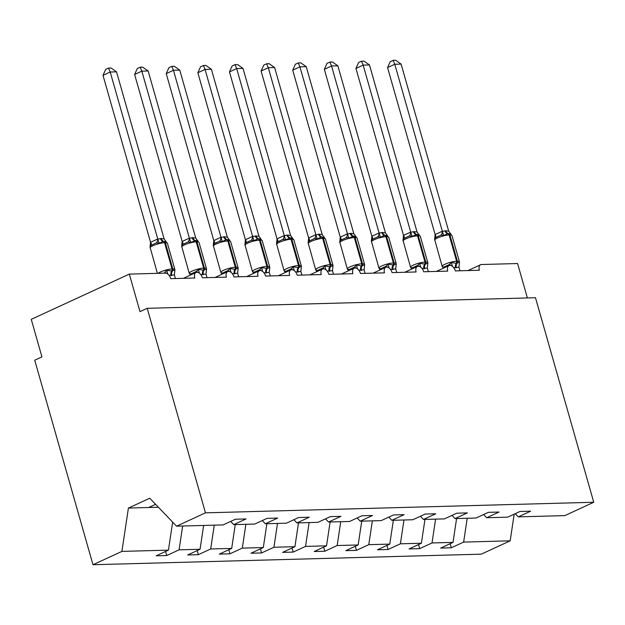 <?xml version="1.0" encoding="UTF-8"?>
<svg xmlns="http://www.w3.org/2000/svg" width="625" height="625" viewBox="0 0 625 625"><rect width="100%" height="100%" fill="white"/><g stroke="black" fill="none" stroke-linecap="round" stroke-linejoin="round"><path stroke-width="0.94" d="M172.648 522.109L168.445 550.133L121.906 551.398L92.992 564.734L34.727 360.203L41.938 356.883L31.25 319.352L129.312 274.109L140 311.641L147.211 308.312L205.477 512.844L176.562 526.18L223.102 524.914L235.43 519.227L246.055 518.938L233.727 524.625L254.719 524.055L267.055 518.367L277.672 518.078L265.344 523.766L262.281 520.57M92.992 564.734L481.266 554.164L510.18 540.82L463.641 542.094L451.312 547.781L450.148 543.703M451.312 547.781L440.688 548.07L453.016 542.383L456.586 518.555M463.641 542.094L467.211 518.266M129.312 274.109L165.359 273.125A5.977 3.602 65.2 0 1 170.75 278.656L194.781 278A5.977 3.602 -114.8 0 1 196.078 272.469A5.977 3.602 -114.8 0 1 202.375 277.789L226.398 277.141A5.977 3.602 -114.8 0 1 227.695 271.609A5.977 3.602 -114.8 0 1 233.992 276.93L258.023 276.273A5.977 3.602 -114.8 0 1 259.312 270.75A5.977 3.602 -114.8 0 1 265.609 276.07L289.641 275.414A5.977 3.602 -114.8 0 1 290.93 269.891A5.977 3.602 -114.8 0 1 297.227 275.211L321.258 274.555A5.977 3.602 -114.8 0 1 322.547 269.023A5.977 3.602 -114.8 0 1 328.844 274.352L352.875 273.695A5.977 3.602 -114.8 0 1 354.172 268.164A5.977 3.602 -114.8 0 1 360.469 273.484L384.492 272.836A5.977 3.602 -114.8 0 1 385.789 267.305A5.977 3.602 -114.8 0 1 392.086 272.625L416.117 271.969A5.977 3.602 -114.8 0 1 417.406 266.445A5.977 3.602 -114.8 0 1 423.703 271.766L447.734 271.109A5.977 3.602 -114.8 0 1 449.023 265.586A5.977 3.602 -114.8 0 1 455.32 270.906L479.352 270.25A5.977 3.602 -114.8 0 1 480.641 264.719A5.977 3.602 -114.8 0 1 481.539 264.516L517.586 263.531L527.391 297.961M418.531 544.562L419.688 548.641L409.07 548.93L421.398 543.242L424.969 519.414M453.016 542.383L432.023 542.953L419.688 548.641M432.023 542.953L435.594 519.125M386.914 545.422L388.07 549.5L377.445 549.789L389.781 544.102L393.352 520.281M421.398 543.242L400.406 543.812L388.07 549.5M400.406 543.812L403.977 519.992M355.297 546.289L356.453 550.359L345.828 550.648L358.156 544.961L361.734 521.141M389.781 544.102L368.781 544.672L356.453 550.359M368.781 544.672L372.359 520.852M323.672 547.148L324.836 551.227L314.211 551.516L326.539 545.828L330.117 522M358.156 544.961L337.164 545.539L324.836 551.227M337.164 545.539L340.742 521.711M292.055 548.008L293.219 552.086L282.594 552.375L294.922 546.688L298.5 522.859M326.539 545.828L305.547 546.398L293.219 552.086M305.547 546.398L309.117 522.57M260.438 548.867L261.602 552.945L250.977 553.234L263.305 547.547L266.875 523.727M294.922 546.688L273.93 547.258L261.602 552.945M273.93 547.258L277.5 523.438M228.82 549.734L229.977 553.805L219.359 554.094L231.688 548.406L235.258 524.586M263.305 547.547L242.313 548.117L229.977 553.805M242.313 548.117L245.883 524.297M197.203 550.594L198.359 554.672L187.734 554.961L200.07 549.266L203.641 525.445M231.688 548.406L210.688 548.977L198.359 554.672M210.688 548.977L214.266 525.156M515.227 513.68L518.297 516.875L530.625 511.188L520 511.477L507.672 517.164L486.672 517.734L483.609 514.539M486.672 517.734L499.008 512.047L488.383 512.336L476.055 518.023L455.055 518.602L451.992 515.398M455.055 518.602L467.383 512.906L456.766 513.195L444.43 518.891L423.438 519.461L420.375 516.258M423.438 519.461L435.766 513.773L425.141 514.062L412.812 519.75L391.82 520.32L388.758 517.125M391.82 520.32L404.148 514.633L393.523 514.922L381.195 520.609L360.203 521.18L357.133 517.984M360.203 521.18L372.531 515.492L361.906 515.781L349.578 521.469L328.586 522.039L325.516 518.844M328.586 522.039L340.914 516.352L330.289 516.641L317.961 522.328L296.961 522.906L293.898 519.703M296.961 522.906L309.297 517.219L298.672 517.508L286.344 523.195L265.344 523.766M168.445 550.133L156.117 555.82L166.742 555.531L165.578 551.453M200.07 549.266L179.07 549.844L166.742 555.531M179.07 549.844L182.648 526.016M205.477 512.844L593.75 502.266L564.836 515.609L518.297 516.875M230.664 521.43L233.727 524.625M158.406 507.242L128.406 508.063L149.75 498.219L176.562 526.18M121.906 551.398L128.406 508.063M510.18 540.82L514.18 514.164M593.75 502.266L535.484 297.734L147.211 308.312M148.641 507.508L155.586 504.305M166.266 273.25A4.383 2.258 45.3 0 0 164.766 272.289L166.766 270.234L171.727 271.047L174.93 270.016L174.383 274.93L169.133 275.422M171.758 275.562A4.383 3.383 88.4 0 1 172.484 271.023A1.992 1.539 -91.6 0 0 172.812 268.961A8.562 1.711 -15.9 0 1 174.852 269.477L174.93 270.016M165.484 241.516L163.281 241.398L159.078 243.234L156.383 242.867L150.977 245.367L150.055 247.156L157.383 273.344M103 75.336L105.672 69.414L108.555 68.078L110.203 72.016L116.531 71.844L164.141 238.969L161.195 238.492L157.812 239.141L110.203 72.016L103 75.336L150.555 242.305L157.766 238.977M150.055 247.156L150.555 242.305M175.406 278.523L174.383 274.93M167.742 274.023L166.766 270.234M166.289 241.836L164.141 238.969M159.078 243.234L157.812 239.141M108.555 68.078L111.078 68.016L116.531 71.844M189.906 274.266L189.375 273.531L190.977 273.922L196.383 271.43L198.383 269.375L203.344 270.188L206.547 269.148L206 274.07L200.75 274.562M203.375 274.703A4.383 3.383 88.4 0 1 204.102 270.164A1.992 1.539 -91.6 0 0 204.438 268.102A8.562 1.711 -15.9 0 1 206.469 268.617L206.547 269.148M192.055 237.656A4.383 3.383 88.4 0 0 194.898 240.539A1.992 1.539 88.4 0 1 196.195 241.852L196.953 241.836A8.562 1.711 164.1 0 1 198.984 242.352L197.016 240.633L195.656 240.523L190.695 242.367L188.008 242.008L182.594 244.508L181.672 246.289L189.242 273.328A8.562 1.711 -15.9 0 1 192.039 271.133A8.562 1.711 -15.9 0 1 203.672 268.125L204.438 268.102L196.953 241.836A1.992 1.539 -91.6 0 0 195.656 240.523A4.383 3.383 88.4 0 1 192.82 237.633L195.758 238.109L148.148 70.977L141.828 71.148L189.43 238.281L192.82 237.633M134.617 74.477L137.289 68.547L140.172 67.219L141.828 71.148L134.617 74.477L182.172 241.438L189.383 238.117M181.672 246.289L182.172 241.438M207.023 277.664L206 274.07M199.359 273.164L198.383 269.375M197.906 240.977L195.758 238.109M190.695 242.367L189.43 238.281M140.172 67.219L142.695 67.148L148.148 70.977M221.523 273.406L220.992 272.672L222.594 273.062L228 270.562L230.008 268.516L234.961 269.328L238.164 268.289L237.625 273.211L232.367 273.703M234.992 273.836A4.383 3.383 88.4 0 1 235.719 269.305A1.992 1.539 -91.6 0 0 236.055 267.242A8.562 1.711 -15.9 0 1 238.086 267.758L238.164 268.289M228.719 239.789L226.516 239.68L222.312 241.508L219.625 241.148L214.211 243.641L213.289 245.43L220.859 272.469A8.562 1.711 -15.9 0 1 223.656 270.273A8.562 1.711 -15.9 0 1 235.297 267.266L236.055 267.242L228.57 240.969A1.992 1.539 -91.6 0 0 227.281 239.656A4.383 3.383 88.4 0 1 224.437 236.773L227.375 237.25L179.766 70.117L173.445 70.289L221.047 237.422L224.437 236.773M166.234 73.617L168.906 67.688L171.789 66.359L173.445 70.289L166.234 73.617L213.797 240.578L221.008 237.25M213.289 245.43L213.797 240.578M238.641 276.805L237.625 273.211M230.984 272.305L230.008 268.516M229.523 240.117L227.375 237.25M222.312 241.508L221.047 237.422M171.789 66.359L174.312 66.289L179.766 70.117M253.141 272.547L252.609 271.812L254.211 272.203L259.625 269.703L261.625 267.648L267.344 268.445L269.781 267.43L269.242 272.352L263.984 272.836M266.617 272.977A4.383 3.383 88.4 0 1 267.344 268.445A1.992 1.539 -91.6 0 0 267.672 266.383A8.562 1.711 -15.9 0 1 269.703 266.898L269.781 267.43M260.336 238.93L258.141 238.82L253.93 240.648L251.242 240.289L245.828 242.781L244.906 244.57L252.477 271.609A8.562 1.711 -15.9 0 1 255.273 269.414A8.562 1.711 -15.9 0 1 266.914 266.398L267.672 266.383L260.188 240.109A1.992 1.539 -91.6 0 0 258.898 238.797A4.383 3.383 88.4 0 1 256.055 235.906L259 236.391L211.383 69.258L205.062 69.43L252.672 236.562L256.055 235.906M197.852 72.758L200.523 66.828L203.406 65.5L205.062 69.43L197.852 72.758L245.414 239.719L252.625 236.391M244.914 244.57L245.414 239.719M270.266 275.945L269.242 272.352M262.602 271.445L261.625 267.648M261.141 239.25L259 236.391M253.93 240.648L252.672 236.562M203.406 65.5L205.93 65.43L211.383 69.258M284.758 271.688L284.227 270.945L285.828 271.336L291.242 268.844L293.242 266.789L298.203 267.602L301.398 266.57L300.859 271.484L295.609 271.977M298.234 272.117A4.383 3.383 88.4 0 1 298.961 267.578A1.992 1.539 -91.6 0 0 299.289 265.523A8.562 1.711 -15.9 0 1 301.32 266.039L301.398 266.57M286.914 235.07A4.383 3.383 88.4 0 0 289.758 237.961A1.992 1.539 88.4 0 1 291.047 239.273L291.805 239.25A8.562 1.711 164.1 0 1 293.844 239.766L291.867 238.047L290.516 237.938L285.547 239.789L282.859 239.422L277.453 241.922L276.531 243.711L284.094 270.75A8.562 1.711 -15.9 0 1 286.891 268.547A8.562 1.711 -15.9 0 1 298.531 265.539L299.289 265.523L291.805 239.25A1.992 1.539 -91.6 0 0 290.516 237.938A4.383 3.383 88.4 0 1 287.672 235.047L290.617 235.523L243.008 68.398L236.68 68.57L284.289 235.695L287.672 235.047M229.469 71.898L232.148 65.969L235.023 64.641L236.68 68.57L229.469 71.898L277.031 238.859L284.242 235.531M276.531 243.711L277.031 238.859M301.883 275.086L300.859 271.484M294.219 270.586L293.242 266.789M292.758 238.391L290.617 235.523M285.547 239.789L284.289 235.695M235.023 64.641L237.555 64.57L243.008 68.398M316.375 270.82L315.844 270.086L317.445 270.477L322.859 267.984L324.859 265.93L329.82 266.742L333.016 265.711L332.477 270.625L327.227 271.117M329.852 271.258A4.383 3.383 88.4 0 1 330.578 266.719A1.992 1.539 -91.6 0 0 330.906 264.656A8.562 1.711 -15.9 0 1 332.945 265.172L333.016 265.711M323.57 237.211L321.375 237.094L317.164 238.922L314.477 238.562L309.07 241.062L308.148 242.852L315.711 269.883A8.562 1.711 -15.9 0 1 318.508 267.688A8.562 1.711 -15.9 0 1 330.148 264.68L330.906 264.656L323.422 238.391A1.992 1.539 -91.6 0 0 322.133 237.078A4.383 3.383 88.4 0 1 319.289 234.188L322.234 234.664L274.625 67.539L268.297 67.711L315.906 234.836L319.289 234.188M261.086 71.031L263.766 65.102L266.641 63.773L268.297 67.711L261.086 71.031L308.648 237.992L315.859 234.672M308.148 242.852L308.648 237.992M333.5 274.219L332.477 270.625M325.836 269.719L324.859 265.93M324.375 237.531L322.234 234.664M317.164 238.922L315.906 234.836M266.641 63.773L269.172 63.703L274.625 67.539M347.992 269.961L347.469 269.227L349.07 269.617L354.477 267.125L356.477 265.07L361.438 265.883L364.641 264.844L364.094 269.766L358.844 270.258M361.469 270.398A4.383 3.383 88.4 0 1 362.195 265.859A1.992 1.539 -91.6 0 0 362.531 263.797A8.562 1.711 -15.9 0 1 364.562 264.312L364.641 264.844M350.148 233.344A4.383 3.383 88.4 0 0 352.992 236.234A1.992 1.539 88.4 0 1 354.289 237.547L355.047 237.531A8.562 1.711 164.1 0 1 357.078 238.047L355.109 236.32L353.75 236.211L348.789 238.063L346.094 237.703L340.688 240.195L339.766 241.984L347.336 269.023A8.562 1.711 -15.9 0 1 350.133 266.828A8.562 1.711 -15.9 0 1 361.766 263.82L362.531 263.797L355.047 237.531A1.992 1.539 -91.6 0 0 353.75 236.211A4.383 3.383 88.4 0 1 350.914 233.328L353.852 233.805L306.242 66.672L299.922 66.844L347.523 233.977L350.914 233.328M292.711 70.172L295.383 64.242L298.266 62.914L299.922 66.844L292.711 70.172L340.266 237.133L347.477 233.805M339.766 241.984L340.266 237.133M365.117 273.359L364.094 269.766M357.453 268.859L356.477 265.07M356 236.672L353.852 233.805M348.789 238.063L347.523 233.977M298.266 62.914L300.789 62.844L306.242 66.672M379.617 269.102L379.086 268.367L380.688 268.758L386.094 266.258L388.094 264.211L393.812 265L396.258 263.984L395.719 268.906L390.461 269.398M393.086 269.531A4.383 3.383 88.4 0 1 393.812 265A1.992 1.539 -91.6 0 0 394.148 262.938A8.562 1.711 -15.9 0 1 396.18 263.453L396.258 263.984M386.812 235.484L384.609 235.375L380.406 237.203L377.719 236.844L372.305 239.336L371.383 241.125L378.953 268.164A8.562 1.711 -15.9 0 1 381.75 265.969A8.562 1.711 -15.9 0 1 393.391 262.961L394.148 262.938L386.664 236.664A1.992 1.539 -91.6 0 0 385.367 235.352A4.383 3.383 88.4 0 1 382.531 232.461L385.469 232.945L337.859 65.812L331.539 65.984L379.141 233.117L382.531 232.461M324.328 69.312L327 63.383L329.883 62.055L331.539 65.984L324.328 69.312L371.891 236.273L379.094 232.945M371.383 241.125L371.891 236.273M396.734 272.5L395.719 268.906M389.078 268L388.094 264.211M387.617 235.812L385.469 232.945M380.406 237.203L379.141 233.117M329.883 62.055L332.406 61.984L337.859 65.812M411.234 268.242L410.703 267.508L412.305 267.898L417.711 265.398L419.719 263.344L425.437 264.141L427.875 263.125L427.336 268.039L422.078 268.531M424.703 268.672A4.383 3.383 88.4 0 1 425.437 264.141A1.992 1.539 -91.6 0 0 425.766 262.078A8.562 1.711 -15.9 0 1 427.797 262.594L427.875 263.125M413.391 231.625A4.383 3.383 88.4 0 0 416.234 234.516A1.992 1.539 88.4 0 1 417.523 235.828L418.281 235.805A8.562 1.711 164.1 0 1 420.312 236.32L418.344 234.602L416.992 234.492L412.023 236.344L409.336 235.977L403.922 238.477L403 240.266L410.57 267.305A8.562 1.711 -15.9 0 1 413.367 265.102A8.562 1.711 -15.9 0 1 425.008 262.094L425.766 262.078L418.281 235.805A1.992 1.539 -91.6 0 0 416.992 234.492A4.383 3.383 88.4 0 1 414.148 231.602L417.094 232.086L369.477 64.953L363.156 65.125L410.766 232.258L414.148 231.602M355.945 68.453L358.617 62.523L361.5 61.195L363.156 65.125L355.945 68.453L403.508 235.414L410.719 232.086M403.008 240.266L403.508 235.414M428.359 271.641L427.336 268.039M420.695 267.141L419.719 263.344M419.234 234.945L417.094 232.086M412.023 236.344L410.766 232.258M361.5 61.195L364.023 61.125L369.477 64.953M442.852 267.383L442.32 266.641L443.922 267.031L449.336 264.539L451.336 262.484L456.297 263.297L459.492 262.266L458.953 267.18L453.695 267.672M456.328 267.812A4.383 3.383 88.4 0 1 457.055 263.273A1.992 1.539 -91.6 0 0 457.383 261.211A8.562 1.711 -15.9 0 1 459.414 261.727L459.492 262.266M450.047 233.766L447.852 233.648L443.641 235.484L440.953 235.117L435.547 237.617L434.625 239.406L442.188 266.445A8.562 1.711 -15.9 0 1 444.984 264.242A8.562 1.711 -15.9 0 1 456.625 261.234L457.383 261.211L449.898 234.945A1.992 1.539 -91.6 0 0 448.609 233.633A4.383 3.383 88.4 0 1 445.766 230.742L448.711 231.219L401.102 64.094L394.773 64.266L442.383 231.391L445.766 230.742M387.562 67.586L390.234 61.664L393.117 60.328L394.773 64.266L387.562 67.586L435.125 234.555L442.336 231.227M434.625 239.406L435.125 234.555M459.977 270.773L458.953 267.18M452.312 266.273L451.336 262.484M450.852 234.086L448.711 231.219M443.641 235.484L442.383 231.391M393.117 60.328L395.648 60.266L401.102 64.094M165.398 241.492L167.367 243.211A8.562 1.711 164.1 0 0 165.336 242.695A1.992 1.539 -91.6 0 0 164.039 241.383A4.383 3.383 88.4 0 1 161.195 238.492M158.141 273.328A8.562 1.711 -15.9 0 1 160.414 271.992A8.562 1.711 -15.9 0 1 172.055 268.984L172.812 268.961L165.336 242.695L164.57 242.719A8.562 1.711 164.1 0 0 152.938 245.727A8.562 1.711 164.1 0 0 150.141 247.922M160.438 238.516A4.383 3.383 88.4 0 0 163.281 241.398A1.992 1.539 88.4 0 1 164.57 242.719L172.055 268.984A1.992 1.539 88.4 0 1 171.727 271.047A4.383 3.383 88.4 0 0 171 275.586M156.383 242.867A4.383 2.781 87.5 0 0 157.703 238.977M150.977 245.367A4.383 2.258 45.3 0 0 150.609 242.25M202.617 274.719A4.383 3.383 88.4 0 1 203.344 270.188A1.992 1.539 88.4 0 0 203.672 268.125L196.195 241.852A8.562 1.711 164.1 0 0 184.555 244.859A8.562 1.711 164.1 0 0 181.758 247.062M197.883 272.391A4.383 2.258 45.3 0 0 196.383 271.43M191.57 274.547A4.383 2.781 87.5 0 0 190.977 273.922M188.008 242.008A4.383 2.781 87.5 0 0 189.32 238.117M182.594 244.508A4.383 2.258 45.3 0 0 182.227 241.391M228.633 239.773L230.602 241.484A8.562 1.711 164.1 0 0 228.57 240.969L227.813 240.992A8.562 1.711 164.1 0 0 216.172 244A8.562 1.711 164.1 0 0 213.375 246.203M223.68 236.789A4.383 3.383 88.4 0 0 226.516 239.68A1.992 1.539 88.4 0 1 227.813 240.992L235.297 267.266A1.992 1.539 88.4 0 1 234.961 269.328A4.383 3.383 88.4 0 0 234.234 273.859M229.5 271.531A4.383 2.258 45.3 0 0 228 270.562M223.188 273.688A4.383 2.781 87.5 0 0 222.594 273.062M219.625 241.148A4.383 2.781 87.5 0 0 220.938 237.258M214.211 243.641A4.383 2.258 45.3 0 0 213.844 240.531M260.25 238.906L262.219 240.625A8.562 1.711 164.1 0 0 260.188 240.109L259.43 240.133A8.562 1.711 164.1 0 0 247.789 243.141A8.562 1.711 164.1 0 0 244.992 245.336M255.297 235.93A4.383 3.383 88.4 0 0 258.141 238.82A1.992 1.539 88.4 0 1 259.43 240.133L266.914 266.398A1.992 1.539 88.4 0 1 266.586 268.461A4.383 3.383 88.4 0 0 265.852 273M261.125 270.672A4.383 2.258 45.3 0 0 259.625 269.703M254.805 272.828A4.383 2.781 87.5 0 0 254.211 272.203M251.242 240.289A4.383 2.781 87.5 0 0 252.555 236.391M245.828 242.781A4.383 2.258 45.3 0 0 245.461 239.664M297.477 272.141A4.383 3.383 88.4 0 1 298.203 267.602A1.992 1.539 88.4 0 0 298.531 265.539L291.047 239.273A8.562 1.711 164.1 0 0 279.406 242.281A8.562 1.711 164.1 0 0 276.609 244.477M292.742 269.805A4.383 2.258 45.3 0 0 291.242 268.844M286.422 271.969A4.383 2.781 87.5 0 0 285.828 271.336M282.859 239.422A4.383 2.781 87.5 0 0 284.18 235.531M277.453 241.922A4.383 2.258 45.3 0 0 277.086 238.805M323.484 237.188L325.461 238.906A8.562 1.711 164.1 0 0 323.422 238.391L322.664 238.406A8.562 1.711 164.1 0 0 311.031 241.422A8.562 1.711 164.1 0 0 308.234 243.617M318.531 234.211A4.383 3.383 88.4 0 0 321.375 237.094A1.992 1.539 88.4 0 1 322.664 238.406L330.148 264.68A1.992 1.539 88.4 0 1 329.82 266.742A4.383 3.383 88.4 0 0 329.094 271.273M324.359 268.945A4.383 2.258 45.3 0 0 322.859 267.984M318.047 271.109A4.383 2.781 87.5 0 0 317.445 270.477M314.477 238.562A4.383 2.781 87.5 0 0 315.797 234.672M309.07 241.062A4.383 2.258 45.3 0 0 308.703 237.945M360.711 270.414A4.383 3.383 88.4 0 1 361.438 265.883A1.992 1.539 88.4 0 0 361.766 263.82L354.289 237.547A8.562 1.711 164.1 0 0 342.648 240.555A8.562 1.711 164.1 0 0 339.852 242.758M355.977 268.086A4.383 2.258 45.3 0 0 354.477 267.125M349.664 270.242A4.383 2.781 87.5 0 0 349.07 269.617M346.094 237.703A4.383 2.781 87.5 0 0 347.414 233.812M340.688 240.195A4.383 2.258 45.3 0 0 340.32 237.086M386.727 235.461L388.695 237.18A8.562 1.711 164.1 0 0 386.664 236.664L385.906 236.687A8.562 1.711 164.1 0 0 374.266 239.695A8.562 1.711 164.1 0 0 371.469 241.891M381.773 232.484A4.383 3.383 88.4 0 0 384.609 235.375A1.992 1.539 88.4 0 1 385.906 236.687L393.391 262.961A1.992 1.539 88.4 0 1 393.055 265.016A4.383 3.383 88.4 0 0 392.328 269.555M387.594 267.227A4.383 2.258 45.3 0 0 386.094 266.258M381.281 269.383A4.383 2.781 87.5 0 0 380.688 268.758M377.719 236.844A4.383 2.781 87.5 0 0 379.031 232.945M372.305 239.336A4.383 2.258 45.3 0 0 371.938 236.219M423.945 268.695A4.383 3.383 88.4 0 1 424.672 264.156A1.992 1.539 88.4 0 0 425.008 262.094L417.523 235.828A8.562 1.711 164.1 0 0 405.883 238.836A8.562 1.711 164.1 0 0 403.086 241.031M419.211 266.367A4.383 2.258 45.3 0 0 417.711 265.398M412.898 268.523A4.383 2.781 87.5 0 0 412.305 267.898M409.336 235.977A4.383 2.781 87.5 0 0 410.648 232.086M403.922 238.477A4.383 2.258 45.3 0 0 403.555 235.359M449.961 233.742L451.93 235.461A8.562 1.711 164.1 0 0 449.898 234.945L449.141 234.969A8.562 1.711 164.1 0 0 437.5 237.977A8.562 1.711 164.1 0 0 434.703 240.172M445.008 230.766A4.383 3.383 88.4 0 0 447.852 233.648A1.992 1.539 88.4 0 1 449.141 234.969L456.625 261.234A1.992 1.539 88.4 0 1 456.297 263.297A4.383 3.383 88.4 0 0 455.57 267.836M450.836 265.5A4.383 2.258 45.3 0 0 449.336 264.539M444.516 267.664A4.383 2.781 87.5 0 0 443.922 267.031M440.953 235.117A4.383 2.781 87.5 0 0 442.273 231.227M435.547 237.617A4.383 2.258 45.3 0 0 435.172 234.5M449.023 265.586L436.375 271.422M480.641 264.719L467.992 270.555M417.406 266.445L404.758 272.281M385.789 267.305L373.133 273.141M354.172 268.164L341.516 274M322.547 269.023L309.898 274.867M290.93 269.891L278.281 275.727M259.312 270.75L246.664 276.586M227.695 271.609L215.039 277.445M196.078 272.469L183.422 278.312M167.367 243.211L174.852 269.477M198.984 242.352L206.469 268.617M190.32 274.703L189.242 273.328M230.602 241.484L238.086 267.758M221.938 273.844L220.859 272.469M262.219 240.625L269.703 266.898M253.555 272.984L252.477 271.609M293.844 239.766L301.32 266.039M285.18 272.117L284.094 270.75M325.461 238.906L332.945 265.172M316.797 271.258L315.711 269.883M357.078 238.047L364.562 264.312M348.414 270.398L347.336 269.023M388.695 237.18L396.18 263.453M380.031 269.539L378.953 268.164M420.312 236.32L427.797 262.594M411.648 268.672L410.57 267.305M451.93 235.461L459.414 261.727M443.266 267.812L442.188 266.445"/></g></svg>
